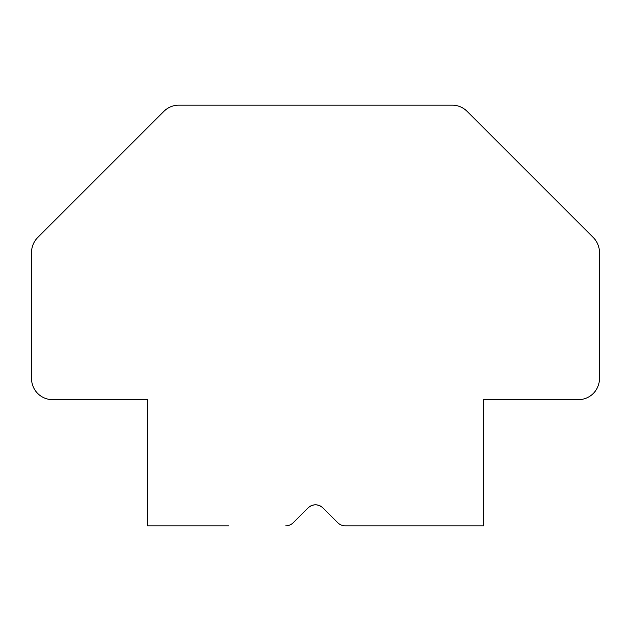 <?xml version="1.0" encoding="UTF-8"?>
<svg xmlns="http://www.w3.org/2000/svg" width="631" height="631" viewBox="0 0 631 631"><rect width="100%" height="100%" fill="white"/><g stroke="black" fill="none" stroke-linecap="round" stroke-linejoin="round"><path stroke-width="0.95" d="M308.062 507.884C313.023 503.806 317.977 503.806 322.938 507.884C317.977 503.806 313.023 503.806 308.062 507.884L293.194 522.752L308.062 507.884A10.514 10.514 0 0 1 322.938 507.884L337.806 522.752A10.514 10.514 0 0 0 345.244 525.836L483.764 525.836L483.764 399.636L578.414 399.636A21.036 21.036 0 0 0 599.45 378.6L599.45 252.4A21.036 21.036 0 0 0 593.29 237.524L467.09 111.324A21.036 21.036 0 0 0 452.214 105.164L178.786 105.164A21.036 21.036 0 0 0 163.91 111.324L37.71 237.524A21.036 21.036 0 0 0 31.55 252.4L31.55 378.6A21.036 21.036 0 0 0 52.586 399.636L147.236 399.636L147.236 525.836L228.548 525.836M402.452 525.836L345.244 525.836M285.756 525.836A10.514 10.514 0 0 0 293.194 522.752"/></g></svg>
